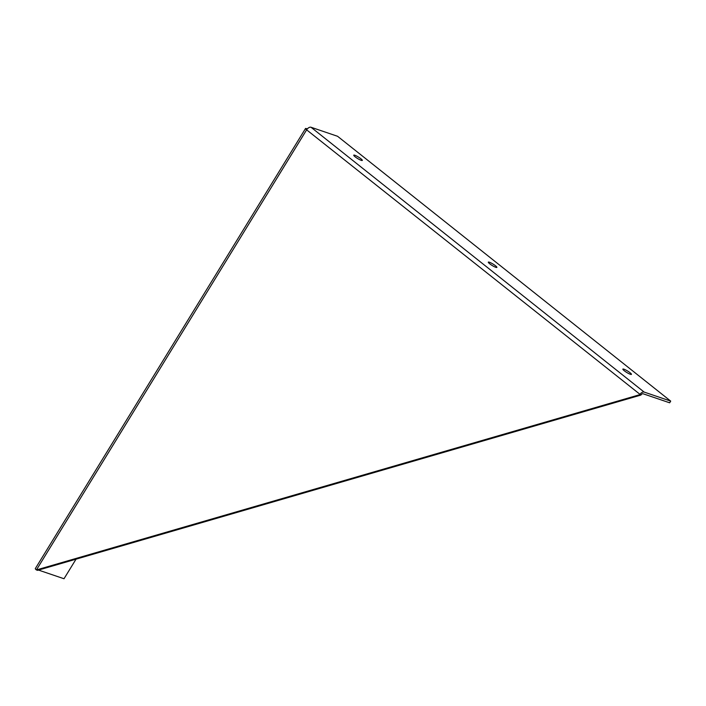 <?xml version="1.0" encoding="UTF-8"?>
<svg xmlns="http://www.w3.org/2000/svg" width="706" height="706" viewBox="0 0 706 706"><rect width="100%" height="100%" fill="white"/><g stroke="black" fill="none" stroke-linecap="round" stroke-linejoin="round"><path stroke-width="1.06" d="M624.263 370.756A5.03 0.838 -148.5 0 1 622.86 369.106A5.03 0.838 -148.5 0 1 627.59 371.029A5.03 0.838 -148.5 0 1 631.438 374.374A5.03 0.838 -148.5 0 1 628.702 373.562A5.03 0.838 -148.5 0 1 624.263 370.756M355.144 156.82A5.03 0.838 -148.5 0 1 353.75 155.17A5.03 0.838 -148.5 0 1 358.471 157.085A5.03 0.838 -148.5 0 1 362.319 160.43A5.03 0.838 -148.5 0 1 359.583 159.627A5.03 0.838 -148.5 0 1 355.144 156.82M489.708 263.788A5.03 0.838 -148.5 0 1 488.305 262.138A5.03 0.838 -148.5 0 1 493.026 264.062A5.03 0.838 -148.5 0 1 496.883 267.406A5.03 0.838 -148.5 0 1 494.138 266.594A5.03 0.838 -148.5 0 1 489.708 263.788M640.916 395.069L37.577 570.342L36.421 569.945L306.633 129.851A4.024 2.347 -51.5 0 1 311.019 127.256L337.574 136.284L670.7 401.114L644.146 392.077A4.024 2.347 128.5 0 0 639.76 394.68L36.421 569.945A4.024 0.671 -148.5 0 1 35.3 568.63L305.513 128.527A4.024 0.671 31.5 0 0 306.633 129.851L640.916 395.069A2.012 1.174 128.5 0 1 643.104 393.771L669.659 402.799L670.7 401.114M307.322 128.916L306.378 128.598A4.024 0.671 31.5 0 0 305.513 128.527M76.027 559.17L64.008 578.743L38.503 570.077M311.019 127.256L644.146 392.077"/></g></svg>
